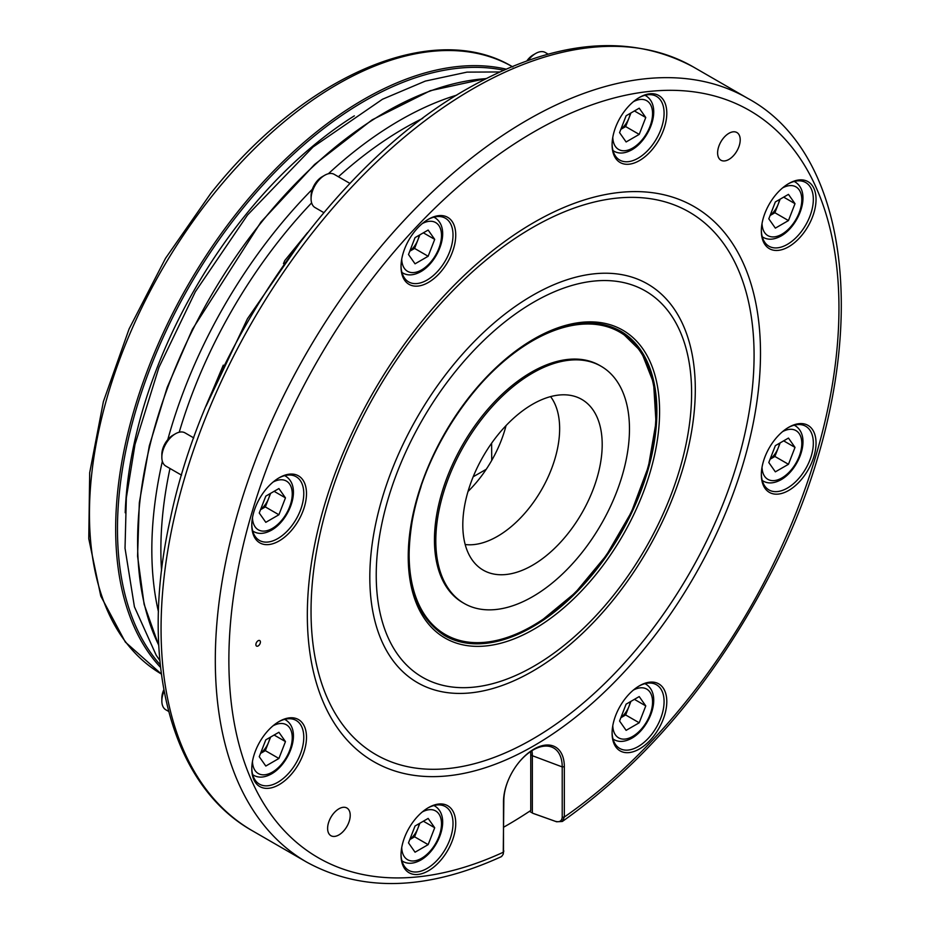 <?xml version="1.0" encoding="UTF-8"?>
<svg xmlns="http://www.w3.org/2000/svg" width="930" height="930" viewBox="0 0 930 930"><rect width="100%" height="100%" fill="white"/><g stroke="black" fill="none" stroke-linecap="round" stroke-linejoin="round"><path stroke-width="1.4" d="M354.353 115.843A338.846 195.637 120 0 0 125.201 512.755M164.087 691.083A19.181 11.079 120 0 0 161.843 701.011A19.181 11.079 120 0 0 165.819 709.788L168.656 711.427M163.831 689.676A15.636 9.033 120 0 0 161.843 698.116L161.843 701.011M526.892 60.834A15.636 9.033 120 0 1 533.204 54.893L535.715 53.452A19.181 11.079 120 0 0 528.24 60.357M311.085 198.799L311.085 195.905A15.636 9.033 120 0 1 322.14 176.746L324.651 175.305A19.181 11.079 120 0 0 311.085 198.799A19.181 11.079 120 0 0 315.061 207.576L323.814 212.633M161.843 457.293L161.843 454.398A15.636 9.033 120 0 1 172.899 435.252L175.41 433.799A19.181 11.079 120 0 0 161.843 457.293A19.181 11.079 120 0 0 165.819 466.07L181.548 475.16M409.863 839.371A16.043 9.265 120 0 0 417.861 828.374A16.043 9.265 120 0 0 419.163 823.62M530.577 751.58A33.887 19.565 -60 0 1 530.751 754.788L530.751 810.495A437.158 252.402 -60 0 1 506.792 825.398A437.158 252.402 -60 0 1 503.827 827.096M260.621 753.207A16.043 9.265 120 0 0 268.619 742.198A16.043 9.265 120 0 0 269.921 737.455M620.926 717.518A16.043 9.265 120 0 0 628.924 706.509A16.043 9.265 120 0 0 630.226 701.766M770.168 459.013A16.043 9.265 120 0 0 778.178 448.016A16.043 9.265 120 0 0 779.48 443.273M770.168 215.295A16.043 9.265 120 0 0 778.178 204.298A16.043 9.265 120 0 0 779.48 199.555M620.926 129.131A16.043 9.265 120 0 0 628.924 118.133A16.043 9.265 120 0 0 630.226 113.379M409.863 250.984A16.043 9.265 120 0 0 417.861 239.987A16.043 9.265 120 0 0 419.163 235.244M260.621 509.489A16.043 9.265 120 0 0 268.619 498.48A16.043 9.265 120 0 0 269.921 493.737M252.39 830.781C169.783 784.397 138.803 660.044 170.237 519.312C205.332 348.843 332.731 164.157 468.092 88.35C554.094 39.746 629.192 32.62 693.373 66.983A440.983 254.599 120 0 0 472.882 88.815A440.983 254.599 120 0 0 184.803 477.416A440.983 254.599 120 0 0 252.39 830.781L306.644 862.098C362.096 892.428 427.068 890.58 501.549 856.565L503.235 854.205L503.49 852.159L503.49 801.846A43.024 24.843 -60 0 1 508.373 779.945A43.024 24.843 -60 0 1 517.382 764.321A43.024 24.843 -60 0 1 533.913 749.138A43.024 24.843 -60 0 1 564.336 766.715L564.336 817.028L562.325 821.481L556.582 821.771L533.029 813.378L529.496 811.332L532.902 813.297L555.396 821.33C559.523 822.434 561.801 821.062 562.22 817.226L562.22 766.913A41.292 23.843 120 0 0 550.327 746.616A41.292 23.843 120 0 0 533.029 750.045A41.292 23.843 120 0 0 517.278 764.472M508.443 779.77A41.292 23.843 120 0 0 503.827 800.614L503.235 854.205M258.145 645.943A3.197 1.848 120 0 0 260.237 643.118A3.197 1.848 120 0 0 259.749 640.561A3.197 1.848 120 0 0 258.145 640.724A3.197 1.848 120 0 0 256.052 643.537A3.197 1.848 120 0 0 256.552 646.094A3.197 1.848 120 0 0 258.145 645.943M639.445 685.794L639.445 685.794A38.676 22.332 -60 0 1 666.798 701.592A38.676 22.332 -60 0 1 639.445 748.964A38.676 22.332 -60 0 1 612.091 733.165A38.676 22.332 -60 0 1 639.445 685.794L639.445 685.794M612.103 732.375A36.758 21.227 120 0 0 619.706 748.429A36.758 21.227 120 0 0 638.085 746.616A36.758 21.227 120 0 0 662.102 714.217A36.758 21.227 120 0 0 656.475 684.759A36.758 21.227 120 0 0 638.759 686.201M788.687 427.3L788.687 427.3A38.676 22.332 -60 0 1 816.04 443.087A38.676 22.332 -60 0 1 788.687 490.459A38.676 22.332 -60 0 1 761.345 474.672A38.676 22.332 -60 0 1 788.687 427.3L788.687 427.3M761.345 473.87A36.758 21.227 120 0 0 768.959 489.936A36.758 21.227 120 0 0 787.338 488.111A36.758 21.227 120 0 0 811.355 455.723A36.758 21.227 120 0 0 805.717 426.266A36.758 21.227 120 0 0 788.001 427.707M788.687 183.582L788.687 183.582A38.676 22.332 -60 0 1 816.04 199.369A38.676 22.332 -60 0 1 788.687 246.752A38.676 22.332 -60 0 1 761.345 230.954A38.676 22.332 -60 0 1 788.687 183.582L788.687 183.582M761.345 230.163A36.758 21.227 120 0 0 768.959 246.218A36.758 21.227 120 0 0 787.338 244.392A36.758 21.227 120 0 0 811.355 212.005A36.758 21.227 120 0 0 805.717 182.547A36.758 21.227 120 0 0 788.001 183.989M639.445 97.418L639.445 97.418A38.676 22.332 -60 0 1 666.798 113.204A38.676 22.332 -60 0 1 639.445 160.576A38.676 22.332 -60 0 1 612.091 144.789A38.676 22.332 -60 0 1 639.445 97.418L639.445 97.418M612.103 143.987A36.758 21.227 120 0 0 619.706 160.053A36.758 21.227 120 0 0 638.085 158.228A36.758 21.227 120 0 0 662.102 125.841A36.758 21.227 120 0 0 656.475 96.371A36.758 21.227 120 0 0 638.759 97.824M428.381 219.271L428.381 219.271A38.676 22.332 -60 0 1 455.735 235.058A38.676 22.332 -60 0 1 428.381 282.441A38.676 22.332 -60 0 1 401.028 266.643A38.676 22.332 -60 0 1 428.381 219.271L428.381 219.271M401.039 265.841A36.758 21.227 120 0 0 408.642 281.906A36.758 21.227 120 0 0 427.021 280.081A36.758 21.227 120 0 0 451.038 247.694A36.758 21.227 120 0 0 445.412 218.236A36.758 21.227 120 0 0 427.695 219.678M279.14 477.776L279.14 477.776A38.676 22.332 -60 0 1 306.493 493.563A38.676 22.332 -60 0 1 279.14 540.935A38.676 22.332 -60 0 1 251.786 525.148A38.676 22.332 -60 0 1 279.14 477.776L279.14 477.776M251.798 524.346A36.758 21.227 120 0 0 259.4 540.411A36.758 21.227 120 0 0 277.779 538.586A36.758 21.227 120 0 0 301.797 506.187A36.758 21.227 120 0 0 296.159 476.73A36.758 21.227 120 0 0 278.454 478.171M279.14 721.482L279.14 721.482A38.676 22.332 -60 0 1 306.493 737.281A38.676 22.332 -60 0 1 279.14 784.653A38.676 22.332 -60 0 1 251.786 768.854A38.676 22.332 -60 0 1 279.14 721.482L279.14 721.482M251.798 768.064A36.758 21.227 120 0 0 259.4 784.118A36.758 21.227 120 0 0 277.779 782.304A36.758 21.227 120 0 0 301.797 749.906A36.758 21.227 120 0 0 296.159 720.448A36.758 21.227 120 0 0 278.454 721.889M428.381 807.659L428.381 807.659A38.676 22.332 -60 0 1 455.735 823.445A38.676 22.332 -60 0 1 428.381 870.817A38.676 22.332 -60 0 1 401.028 855.03A38.676 22.332 -60 0 1 428.381 807.659L428.381 807.659M401.039 854.228A36.758 21.227 120 0 0 408.642 870.294A36.758 21.227 120 0 0 427.021 868.469A36.758 21.227 120 0 0 451.038 836.07A36.758 21.227 120 0 0 445.412 806.612A36.758 21.227 120 0 0 427.695 808.065M533.913 745.755A320.432 185 120 0 0 760.496 353.307A320.432 185 120 0 0 533.913 222.479A320.432 185 120 0 0 307.33 614.928A320.432 185 120 0 0 533.913 745.755M532.553 739.117A313.271 180.873 120 0 0 754.079 355.446A313.271 180.873 120 0 0 532.553 227.548A313.271 180.873 120 0 0 311.038 611.231A313.271 180.873 120 0 0 532.553 739.117M533.913 302.041A223.002 128.747 120 0 0 376.232 575.159A223.002 128.747 120 0 0 533.913 666.194A223.002 128.747 120 0 0 691.606 393.076A223.002 128.747 120 0 0 533.913 302.041M532.553 295.403A230.163 132.885 120 0 0 369.815 577.298A230.163 132.885 120 0 0 532.553 671.262A230.163 132.885 120 0 0 695.303 389.368A230.163 132.885 120 0 0 532.553 295.403M338.915 834.908A15.984 9.23 120 0 0 349.355 820.83A15.984 9.23 120 0 0 346.913 808.019A15.984 9.23 120 0 0 338.915 808.809A15.984 9.23 120 0 0 328.476 822.899A15.984 9.23 120 0 0 330.929 835.71A15.984 9.23 120 0 0 338.915 834.908M728.911 159.425A15.984 9.23 120 0 0 739.35 145.336A15.984 9.23 120 0 0 736.897 132.525A15.984 9.23 120 0 0 728.911 133.316A15.984 9.23 120 0 0 718.471 147.405A15.984 9.23 120 0 0 720.924 160.216A15.984 9.23 120 0 0 728.911 159.425M486.239 469.29L473.184 476.776M532.506 404.294A98.568 56.904 -60 0 1 573.694 396.075A98.568 56.904 -60 0 1 598.746 471.545A98.568 56.904 -60 0 1 532.506 565.254A98.568 56.904 -60 0 1 476.276 564.801A98.568 56.904 -60 0 1 470.336 484.274A98.568 56.904 -60 0 1 532.506 404.294M550.583 396.61A87.885 50.743 -60 0 1 551.676 468.453A87.885 50.743 -60 0 1 497.492 536.331A87.885 50.743 -60 0 1 465.186 544.527M506.06 425.58A87.885 50.743 -60 0 1 468.011 491.482M532.634 596.665A136.942 79.062 -60 0 1 464.163 603.442A136.942 79.062 -60 0 1 443.18 493.714A136.942 79.062 -60 0 1 532.634 373.046A136.942 79.062 -60 0 1 601.106 366.269A136.942 79.062 -60 0 1 622.1 475.997A136.942 79.062 -60 0 1 532.634 596.665M464.163 603.442L462.815 602.663A136.942 79.062 -60 0 1 441.82 492.935A136.942 79.062 -60 0 1 531.286 372.267A136.942 79.062 -60 0 1 599.745 365.478L601.106 366.269M283.452 263.62L284.801 260.528L307.551 232.605M206.379 405.329L223.293 365.153M491.61 443.203L491.726 460.397M530.751 754.788L532.355 755.706A33.887 19.565 120 0 0 531.913 750.719M564.336 766.715L562.22 766.913L532.355 755.706L532.355 812.983M503.827 850.938L503.49 852.159A431.392 249.066 120 0 1 274.966 447.446A431.392 249.066 120 0 1 792.86 148.44A431.392 249.066 120 0 1 564.336 817.028L562.22 817.226M556.466 821.725L555.396 821.33L556.466 821.725M260.528 509.71L265.341 506.931L278.907 514.755L265.806 522.323L259.249 513L265.806 496.12L278.907 488.552L285.464 497.875L278.907 514.755M270.618 493.342L265.341 506.931M274.106 491.319L285.464 497.875M409.781 251.205L414.594 248.426L428.149 256.262L415.047 263.818L408.502 254.506L415.047 237.615L428.149 230.059L434.705 239.37L428.149 256.262M419.86 234.837L414.594 248.426M423.359 232.826L434.705 239.37M620.845 129.351L625.658 126.573L639.212 134.397L626.111 141.965L619.566 132.641L626.111 115.762L639.212 108.194L645.769 117.517L639.212 134.397M630.924 112.983L625.658 126.573M634.423 110.961L645.769 117.517M770.087 215.516L774.899 212.738L788.466 220.573L775.353 228.129L768.808 218.817L775.353 201.926L788.466 194.37L795.011 203.682L788.466 220.573M780.165 199.148L774.899 212.738M783.665 197.137L795.011 203.682M770.087 459.234L774.899 456.456L788.466 464.291L775.353 471.847L768.808 462.536L775.353 445.644L788.466 438.077L795.011 447.4L788.466 464.291M780.165 442.866L774.899 456.456M783.665 440.855L795.011 447.4M620.845 717.739L625.658 714.961L639.212 722.784L626.111 730.352L619.566 721.029L626.111 704.15L639.212 696.582L645.769 705.905L639.212 722.784M630.924 701.371L625.658 714.961M634.423 699.348L645.769 705.905M260.528 753.428L265.341 750.65L278.907 758.473L265.806 766.041L259.249 756.718L265.806 739.838L278.907 732.27L285.464 741.594L278.907 758.473M270.618 737.06L265.341 750.65M274.106 735.037L285.464 741.594M409.781 839.592L414.594 836.814L428.149 844.638L415.047 852.206L408.502 842.882L415.047 826.003L428.149 818.435L434.705 827.758L428.149 844.638M419.86 823.224L414.594 836.814M423.359 821.202L434.705 827.758M193.754 437.914L185 432.857A19.181 11.079 120 0 0 175.41 433.799L172.899 435.252M349.971 183.431L334.242 174.352A19.181 11.079 120 0 0 324.651 175.305L322.14 176.746M548.142 54.138L545.306 52.498A19.181 11.079 120 0 0 535.715 53.452L533.204 54.893M503.572 70.192A349.459 201.764 120 0 0 241.033 210.575A349.459 201.764 120 0 0 160.274 664.811M160.553 667.426A350.738 202.496 -60 0 1 239.673 209.413A350.738 202.496 -60 0 1 505.978 69.122M512.105 66.53A350.738 202.496 120 0 0 213.458 194.277A350.738 202.496 120 0 0 161.367 674.018L125.341 642.084L100.789 596.095L88.769 538.679L89.687 472.754L103.381 401.632L129.107 328.918L165.517 258.319L210.726 193.487C304.087 75.121 433.74 18.914 512.825 66.948M401.969 860.901L402.911 861.436A31.969 18.461 -60 0 1 401.946 860.808M401.725 847.579A28.133 16.24 120 0 0 421.604 858.285A28.133 16.24 120 0 0 441.494 824.236A28.133 16.24 120 0 0 422.278 811.971M252.716 774.725L253.657 775.271A31.969 18.461 -60 0 1 252.693 774.644M252.472 761.414A28.133 16.24 120 0 0 272.362 772.121A28.133 16.24 120 0 0 292.241 738.06A28.133 16.24 120 0 0 273.036 725.807M613.033 739.036L613.974 739.583A31.969 18.461 -60 0 1 613.01 738.955M612.789 725.726A28.133 16.24 120 0 0 632.667 736.432A28.133 16.24 120 0 0 652.558 702.371A28.133 16.24 120 0 0 633.342 690.118M762.275 480.543L763.216 481.089A31.969 18.461 -60 0 1 762.251 480.461M762.03 467.232A28.133 16.24 120 0 0 781.909 477.939A28.133 16.24 120 0 0 801.8 443.877A28.133 16.24 120 0 0 782.583 431.625M762.275 236.825L763.216 237.371A31.969 18.461 -60 0 1 762.251 236.743M762.03 223.514A28.133 16.24 120 0 0 781.909 234.221A28.133 16.24 120 0 0 801.8 200.159A28.133 16.24 120 0 0 782.583 187.906M613.033 150.66L613.974 151.195A31.969 18.461 -60 0 1 613.01 150.567M612.789 137.338A28.133 16.24 120 0 0 632.667 148.056A28.133 16.24 120 0 0 652.558 113.995A28.133 16.24 120 0 0 633.342 101.73M401.969 272.513L402.911 273.06A31.969 18.461 -60 0 1 401.946 272.432M401.725 259.203A28.133 16.24 120 0 0 421.604 269.909A28.133 16.24 120 0 0 441.494 235.848A28.133 16.24 120 0 0 422.278 223.595M252.716 531.018L253.657 531.553A31.969 18.461 -60 0 1 252.693 530.925M252.472 517.696A28.133 16.24 120 0 0 272.362 528.403A28.133 16.24 120 0 0 292.241 494.342A28.133 16.24 120 0 0 273.036 482.089M421.081 486.541A174.538 100.766 120 0 0 541.016 620.624A174.538 100.766 120 0 0 655.685 402.481A174.538 100.766 120 0 0 524.09 346.041A174.538 100.766 120 0 0 479.601 385.183M444.645 635.597A175.817 101.51 120 0 0 532.553 626.89A175.817 101.51 120 0 0 647.419 471.952A175.817 101.51 120 0 0 620.461 331.068C596.572 317.944 567.591 320.873 533.518 339.869C478.706 370.442 426.452 446.83 413.071 516.08C402.504 575.217 413.025 615.056 444.645 635.597M533.913 629.238A177.735 102.614 -60 0 1 408.235 556.675A177.735 102.614 -60 0 1 533.913 338.997A177.735 102.614 -60 0 1 659.591 411.56A177.735 102.614 -60 0 1 533.913 629.238M503.827 800.614L503.49 801.846M306.644 862.098A440.983 254.599 -60 0 1 239.045 508.733A440.983 254.599 -60 0 1 527.136 120.144A440.983 254.599 -60 0 1 747.627 98.301L693.373 66.983M485.855 78.666A350.738 202.496 120 0 0 261.597 222.072A350.738 202.496 120 0 0 158.763 645.222M167.784 439.658A350.738 202.496 -60 0 1 275.838 230.291A350.738 202.496 -60 0 1 312.341 189.267M328.36 173.759A350.738 202.496 -60 0 1 456.781 95.116M179.223 432.229A344.344 198.811 -60 0 1 282.615 236.115A344.344 198.811 -60 0 1 311.631 202.891M338.404 176.758A344.344 198.811 -60 0 1 422.732 118.366M161.564 570.706A344.344 198.811 -60 0 1 169.981 468.476M158.46 611.824A350.738 202.496 -60 0 1 162.355 461.28M284.603 475.672A31.969 18.461 -60 0 1 285.626 476.183C302.343 486.576 289.649 519.951 271.56 530.158C264.655 533.936 258.691 534.401 253.657 531.553M433.845 217.167A31.969 18.461 -60 0 1 434.868 217.69C451.585 228.071 438.89 261.458 420.802 271.665C413.908 275.431 407.933 275.896 402.911 273.06M644.909 95.313A31.969 18.461 -60 0 1 645.932 95.837C662.648 106.218 649.954 139.593 631.865 149.811C624.972 153.578 618.996 154.043 613.974 151.195M794.15 181.478A31.969 18.461 -60 0 1 795.185 182.001C811.89 192.382 799.196 225.769 781.119 235.976C774.213 239.742 768.25 240.207 763.216 237.371M794.15 425.196A31.969 18.461 -60 0 1 795.185 425.719C811.89 436.1 799.196 469.487 781.119 479.694C774.213 483.461 768.25 483.925 763.216 481.089M644.909 683.69A31.969 18.461 -60 0 1 645.932 684.213C662.648 694.605 649.954 727.981 631.865 738.188C624.972 741.966 618.996 742.431 613.974 739.583M284.603 719.378A31.969 18.461 -60 0 1 285.626 719.901C302.343 730.294 289.649 763.669 271.56 773.876C264.655 777.654 258.691 778.119 253.657 775.271M433.845 805.554A31.969 18.461 -60 0 1 434.868 806.066C451.585 816.459 438.89 849.834 420.802 860.052C413.908 863.819 407.933 864.284 402.911 861.436M159.855 660.544L156.205 655.231L134.42 606.813L125.027 548.235L126.341 497.817L135.013 444.412L158.96 367.327L195.37 291.695L247.519 215.016L313.026 146.998L382.497 99.243L425.336 81.084L467.034 72.121L499.677 71.959M206.065 406.131L247.45 318.746L302.459 239.184M620.019 330.813L641.282 351.645L653.592 383.032L656.01 422.406L648.408 466.627L631.4 512.151L606.383 555.326L575.356 592.666L540.818 621.17C503.421 644.978 471.057 649.617 443.75 635.074M158.774 645.571L144.115 604.279L137.57 556.14L139.326 502.746L149.311 445.865L167.191 387.403L192.382 329.313L261.051 221.91L314.619 164.436L372.093 119.865L430.334 90.687L486.169 78.515M562.325 821.481C645.432 762.705 714.263 681.26 768.808 577.123C871.805 382.404 865.307 161.692 747.627 98.301M555.873 821.504L556.582 821.771M284.685 475.649L285.626 476.183M433.938 217.143L434.868 217.69M645.002 95.29L645.932 95.837M794.243 181.455L795.185 182.001M794.243 425.173L795.185 425.719M645.002 683.678L645.932 684.213M284.685 719.367L285.626 719.901M433.938 805.531L434.868 806.066"/></g></svg>
